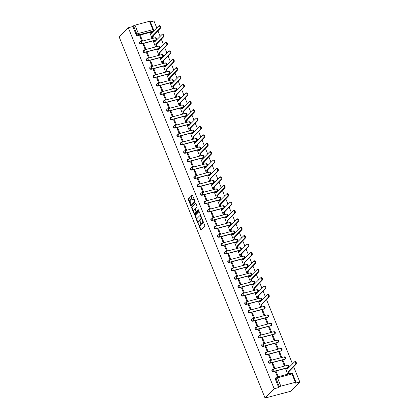<?xml version="1.0" encoding="UTF-8"?>
<svg xmlns="http://www.w3.org/2000/svg" width="419" height="419" viewBox="0 0 419 419"><rect width="100%" height="100%" fill="white"/><g stroke="black" fill="none" stroke-linecap="round" stroke-linejoin="round"><path stroke-width="0.63" d="M198.192 223.516L200.465 229.649A0.587 0.272 -104.8 0 0 200.827 230A0.587 0.272 -104.8 0 0 200.89 229.963L204.702 226.071A0.587 0.272 -104.8 0 0 204.702 225.328L202.435 219.713L202.136 219.493L202.429 220.745A1.875 0.864 -104.8 0 1 202.435 223.128L202.12 223.447A1.875 0.864 -104.8 0 1 201.916 223.573A1.875 0.864 -104.8 0 1 200.759 222.452L200.167 221.504L200.46 222.751A1.875 0.864 -104.8 0 1 200.465 225.134L200.146 225.459A1.875 0.864 -104.8 0 1 199.942 225.584A1.875 0.864 -104.8 0 1 198.784 224.458L198.192 223.516M139.915 42.057A1.194 1.021 44.4 0 0 141.072 44.079L155.58 40.24A1.194 1.021 44.4 0 0 156.104 39.868M143.308 50.458A1.194 1.021 44.4 0 0 144.466 52.48L158.974 48.641A1.194 1.021 44.4 0 0 159.498 48.269M146.702 58.854A1.194 1.021 44.4 0 0 147.86 60.881L162.363 57.036A1.194 1.021 44.4 0 0 162.891 56.665M150.096 67.255A1.194 1.021 44.4 0 0 151.249 69.276L165.756 65.437A1.194 1.021 44.4 0 0 166.28 65.065M153.485 75.65A1.194 1.021 44.4 0 0 154.642 77.677L169.15 73.833A1.194 1.021 44.4 0 0 169.674 73.461M156.879 84.051A1.194 1.021 44.4 0 0 158.036 86.073L172.544 82.234A1.194 1.021 44.4 0 0 173.068 81.862M160.273 92.447A1.194 1.021 44.4 0 0 161.43 94.474L175.938 90.63A1.194 1.021 44.4 0 0 176.462 90.258M163.667 100.848A1.194 1.021 44.4 0 0 164.824 102.87L179.332 99.031A1.194 1.021 44.4 0 0 179.856 98.659M167.061 109.244A1.194 1.021 44.4 0 0 168.218 111.271L182.726 107.432A1.194 1.021 44.4 0 0 183.25 107.055M170.454 117.645A1.194 1.021 44.4 0 0 171.612 119.666L186.115 115.827A1.194 1.021 44.4 0 0 186.644 115.455M173.848 126.04A1.194 1.021 44.4 0 0 175.006 128.067L189.508 124.228A1.194 1.021 44.4 0 0 190.037 123.851M177.237 134.441A1.194 1.021 44.4 0 0 178.394 136.463L192.902 132.624A1.194 1.021 44.4 0 0 193.426 132.252M180.631 142.837A1.194 1.021 44.4 0 0 181.788 144.864L196.296 141.025A1.194 1.021 44.4 0 0 196.82 140.648M184.025 151.238A1.194 1.021 44.4 0 0 185.182 153.26L199.69 149.421A1.194 1.021 44.4 0 0 200.214 149.049M187.419 159.639A1.194 1.021 44.4 0 0 188.576 161.661L203.084 157.822A1.194 1.021 44.4 0 0 203.608 157.444M190.813 168.035A1.194 1.021 44.4 0 0 191.97 170.056L206.478 166.217A1.194 1.021 44.4 0 0 207.002 165.845M194.207 176.436A1.194 1.021 44.4 0 0 195.364 178.457L209.872 174.618A1.194 1.021 44.4 0 0 210.396 174.241M197.6 184.831A1.194 1.021 44.4 0 0 198.758 186.853L213.261 183.014A1.194 1.021 44.4 0 0 213.79 182.642M200.989 193.232A1.194 1.021 44.4 0 0 202.147 195.254L216.654 191.415A1.194 1.021 44.4 0 0 217.178 191.038M204.383 201.628A1.194 1.021 44.4 0 0 205.54 203.65L220.048 199.811A1.194 1.021 44.4 0 0 220.572 199.439M207.777 210.029A1.194 1.021 44.4 0 0 208.934 212.051L223.442 208.212A1.194 1.021 44.4 0 0 223.966 207.84M211.171 218.425A1.194 1.021 44.4 0 0 212.328 220.446L226.836 216.607A1.194 1.021 44.4 0 0 227.36 216.235M214.565 226.826A1.194 1.021 44.4 0 0 215.722 228.847L230.23 225.008A1.194 1.021 44.4 0 0 230.754 224.636M217.959 235.221A1.194 1.021 44.4 0 0 219.116 237.243L233.624 233.404A1.194 1.021 44.4 0 0 234.148 233.032M221.352 243.622A1.194 1.021 44.4 0 0 222.51 245.644L237.013 241.805A1.194 1.021 44.4 0 0 237.542 241.433M224.746 252.018A1.194 1.021 44.4 0 0 225.899 254.04L240.406 250.201A1.194 1.021 44.4 0 0 240.93 249.829M228.135 260.419A1.194 1.021 44.4 0 0 229.293 262.441L243.8 258.602A1.194 1.021 44.4 0 0 244.324 258.23M231.529 268.815A1.194 1.021 44.4 0 0 232.686 270.836L247.194 266.997A1.194 1.021 44.4 0 0 247.718 266.625M234.923 277.216A1.194 1.021 44.4 0 0 236.08 279.237L250.588 275.398A1.194 1.021 44.4 0 0 251.112 275.026M238.317 285.611A1.194 1.021 44.4 0 0 239.474 287.633L253.982 283.794A1.194 1.021 44.4 0 0 254.506 283.422M241.711 294.012A1.194 1.021 44.4 0 0 242.868 296.034L257.376 292.195A1.194 1.021 44.4 0 0 257.9 291.823M245.105 302.408A1.194 1.021 44.4 0 0 246.262 304.435L260.765 300.591A1.194 1.021 44.4 0 0 261.294 300.219M248.498 310.809A1.194 1.021 44.4 0 0 249.656 312.831L264.159 308.992A1.194 1.021 44.4 0 0 264.682 308.62M251.887 319.205A1.194 1.021 44.4 0 0 253.045 321.232L267.552 317.387A1.194 1.021 44.4 0 0 268.076 317.015M255.281 327.606A1.194 1.021 44.4 0 0 256.438 329.627L270.946 325.788A1.194 1.021 44.4 0 0 271.47 325.416M258.675 336.001A1.194 1.021 44.4 0 0 259.832 338.028L274.34 334.189A1.194 1.021 44.4 0 0 274.864 333.812M262.069 344.402A1.194 1.021 44.4 0 0 263.226 346.424L277.734 342.585A1.194 1.021 44.4 0 0 278.258 342.213M265.463 352.798A1.194 1.021 44.4 0 0 266.62 354.825L281.128 350.986A1.194 1.021 44.4 0 0 281.652 350.609M268.857 361.199A1.194 1.021 44.4 0 0 270.014 363.221L284.517 359.382A1.194 1.021 44.4 0 0 285.046 359.01M272.25 369.595A1.194 1.021 44.4 0 0 273.408 371.622L287.911 367.782A1.194 1.021 44.4 0 0 288.44 367.405M189.817 198.087A0.587 0.272 -104.8 0 0 189.456 197.737A0.587 0.272 -104.8 0 0 189.393 197.773L188.325 198.863A0.587 0.272 -104.8 0 0 188.325 199.612L190.844 205.844A0.587 0.272 -104.8 0 0 191.205 206.195A0.587 0.272 -104.8 0 0 191.268 206.158L195.086 202.267A0.587 0.272 -104.8 0 0 195.086 201.523L192.567 195.285A0.587 0.272 -104.8 0 0 192.201 194.935A0.587 0.272 -104.8 0 0 192.138 194.976L190.844 196.291A0.587 0.272 -104.8 0 0 190.849 197.04L191.928 199.706A0.587 0.272 -104.8 0 0 192.29 200.057A0.587 0.272 -104.8 0 0 192.352 200.02L192.991 199.365A1.566 0.723 -104.8 0 1 193.164 199.261A1.566 0.723 -104.8 0 1 194.201 200.392A1.566 0.723 -104.8 0 1 194.133 202.194L191.624 204.755A1.566 0.723 -104.8 0 1 191.452 204.854A1.566 0.723 -104.8 0 1 190.415 203.723A1.566 0.723 -104.8 0 1 190.483 201.927L190.902 201.497A0.587 0.272 -104.8 0 0 190.896 200.753L189.817 198.087M128.308 27.733L274.173 388.759L265.059 398.05L119.195 37.024L128.308 27.733L132.849 26.533L133.514 25.852A1.194 0.278 -22 0 1 134.976 25.14L149.478 21.301A1.194 0.278 -22 0 1 150.154 21.29L153.527 29.639A1.194 0.278 -22 0 0 152.851 29.644L149.478 21.301M194.966 215.298A0.587 0.272 -104.8 0 0 194.966 216.042L197.485 222.28A0.587 0.272 -104.8 0 0 197.847 222.63A0.587 0.272 -104.8 0 0 197.909 222.594L201.728 218.702A0.587 0.272 -104.8 0 0 201.722 217.959L199.203 211.721A0.587 0.272 -104.8 0 0 198.842 211.37A0.587 0.272 -104.8 0 0 198.779 211.406L194.966 215.298L195.474 215.162A0.587 0.272 -104.8 0 0 195.479 215.911L196.977 219.619M194.165 214.062L191.645 207.829A0.587 0.272 -104.8 0 1 191.645 207.08L195.458 203.194A0.587 0.272 -104.8 0 1 195.521 203.152A0.587 0.272 -104.8 0 1 195.883 203.503L196.961 206.174A0.587 0.272 -104.8 0 1 196.967 206.918L195.416 208.494A0.587 0.272 -104.8 0 0 195.416 209.238L196.134 211.008A0.587 0.272 -104.8 0 0 196.495 211.359A0.587 0.272 -104.8 0 0 196.558 211.323L198.213 209.652L198.47 210.422L194.589 214.376A0.587 0.272 -104.8 0 1 194.526 214.413A0.587 0.272 -104.8 0 1 194.165 214.062L194.678 213.926L194.227 212.81M152.186 31.844L152.856 31.163A1.194 1.021 -135.6 0 0 153.27 30.922L152.605 31.603A1.194 1.021 -135.6 0 1 152.186 31.844L137.678 35.683L138.349 35.002A1.194 1.021 -135.6 0 1 136.887 34.196L133.514 25.852M295.343 382.322L291.97 373.978L277.467 377.818L280.835 386.161L295.343 382.322A1.194 0.278 158 0 1 296.018 382.317A1.194 0.278 158 0 1 295.934 382.495L295.269 383.176L299.805 381.976L293.646 366.735M292.504 363.901L266.5 299.548M265.358 296.715L263.111 291.153M261.964 288.319L259.717 282.752M258.57 279.918L256.323 274.356M255.176 271.522L252.929 265.955M251.782 263.122L249.535 257.559M248.394 254.726L246.142 249.158M245 246.325L242.748 240.757M241.606 237.929L239.354 232.362M238.212 229.528L235.965 223.961M234.818 221.132L232.571 215.565M231.424 212.732L229.177 207.164M228.03 204.336L225.783 198.768M224.642 195.935L222.389 190.367M221.248 187.539L218.996 181.972M217.854 179.138L215.602 173.571M214.46 170.737L212.213 165.175M211.066 162.342L208.819 156.774M207.672 153.941L205.425 148.378M204.278 145.545L202.031 139.977M200.884 137.144L198.637 131.582M197.496 128.748L195.244 123.181M194.102 120.347L191.85 114.785M190.708 111.952L188.461 106.384M187.314 103.551L185.067 97.988M183.92 95.155L181.673 89.587M180.526 86.754L178.279 81.192M177.132 78.358L174.885 72.791M173.744 69.957L171.491 64.395M170.35 61.562L168.098 55.994M166.956 53.161L164.704 47.598M163.562 44.765L161.315 39.197M160.168 36.364L157.921 30.802M156.774 27.968L153.941 20.95L150.395 21.888M299.805 381.976L290.692 391.267L265.059 398.05M280.835 386.161A1.194 0.278 158 0 0 279.379 386.873L276.006 378.53A1.194 1.021 -135.6 0 1 276.598 377.184A1.194 0.55 -104.8 0 1 276.729 377.105A1.194 1.194 0 0 0 276.179 377.425L275.513 378.106A1.194 1.021 -135.6 0 0 275.341 379.211L276.006 378.53A1.194 0.278 158 0 1 277.467 377.818A1.194 0.55 -104.8 0 0 276.729 377.105L291.236 373.266A1.194 0.55 -104.8 0 1 291.97 373.978A1.194 0.278 -22 0 1 292.645 373.973A1.194 1.194 0 0 0 291.236 373.266M274.173 388.759L278.708 387.559L279.379 386.873M285.784 369.118L287.644 373.989L288.387 373.732M276.2 371.653L275.43 371.857L277.388 376.702L278.158 376.498L276.2 371.653L275.597 372.271M272.806 363.257L272.036 363.462L273.995 368.306L274.764 368.102L272.806 363.257L272.203 363.87M283.061 360.544L282.291 360.749L284.25 365.593L285.014 365.389L283.061 360.544L282.458 361.157M269.412 354.856L268.647 355.061L270.601 359.905L271.371 359.701L269.412 354.856L268.809 355.474M279.667 352.143L278.897 352.348L280.856 357.192L281.626 356.988L279.667 352.143L279.064 352.761M266.023 346.461L265.253 346.665L267.207 351.51L267.977 351.305L266.023 346.461L265.416 347.073M276.273 343.748L275.503 343.952L277.462 348.797L278.232 348.592L276.273 343.748L275.671 344.36M262.629 338.06L261.859 338.264L263.818 343.109L264.583 342.904L262.629 338.06L262.027 338.678M272.879 335.347L272.109 335.551L274.068 340.396L274.838 340.191L272.879 335.347L272.277 335.965M259.235 329.664L258.465 329.868L260.424 334.713L261.194 334.509L259.235 329.664L258.633 330.277M269.485 326.951L268.715 327.155L270.674 332L271.444 331.796L269.485 326.951L268.883 327.564M255.841 321.263L255.071 321.467L257.03 326.312L257.8 326.108L255.841 321.263L255.239 321.881M266.091 318.55L265.327 318.754L267.28 323.599L268.05 323.395L266.091 318.55L265.489 319.168M252.448 312.867L251.678 313.072L253.636 317.916L254.406 317.712L252.448 312.867L251.845 313.48M262.703 310.154L261.933 310.359L263.886 315.203L264.656 314.999L262.703 310.154L262.095 310.767M249.054 304.466L248.284 304.671L250.243 309.515L251.012 309.311L249.054 304.466L248.451 305.084M258.638 301.931L260.498 306.802L261.241 306.546M245.66 296.071L244.895 296.275L246.849 301.12L247.619 300.915L245.66 296.071L245.057 296.683M255.244 293.53L257.104 298.407L257.847 298.145M242.266 287.67L241.501 287.874L243.455 292.719L244.225 292.514L242.266 287.67L241.663 288.288M251.856 285.135L253.71 290.006L254.459 289.749M238.877 279.274L238.107 279.478L240.066 284.323L240.831 284.119L238.877 279.274L238.275 279.887M248.462 276.734L250.316 281.61L251.065 281.348M235.483 270.873L234.713 271.077L236.672 275.922L237.442 275.718L235.483 270.873L234.881 271.486M245.068 268.338L246.922 273.209L247.671 272.952M232.089 262.477L231.319 262.676L233.278 267.526L234.048 267.322L232.089 262.477L231.487 263.09M241.674 259.937L243.528 264.813L244.277 264.551M228.695 254.076L227.926 254.281L229.884 259.125L230.654 258.921L228.695 254.076L228.093 254.689M238.28 251.541L240.134 256.412L240.883 256.156M225.302 245.681L224.532 245.88L226.49 250.73L227.26 250.525L225.302 245.681L224.699 246.293M234.886 243.14L236.745 248.011L237.489 247.755M221.908 237.28L221.143 237.484L223.097 242.329L223.866 242.124L221.908 237.28L221.305 237.892M231.492 234.745L233.352 239.616L234.095 239.359M218.514 228.884L217.749 229.083L219.703 233.933L220.473 233.729L218.514 228.884L217.911 229.497M228.098 226.344L229.958 231.215L230.701 230.958M215.125 220.483L214.355 220.687L216.314 225.532L217.079 225.328L215.125 220.483L214.518 221.096M224.71 217.948L226.564 222.819L227.313 222.562M211.731 212.087L210.961 212.286L212.92 217.131L213.685 216.932L211.731 212.087L211.129 212.7M221.316 209.547L223.17 214.418L223.919 214.161M208.337 203.686L207.567 203.891L209.526 208.735L210.296 208.531L208.337 203.686L207.735 204.299M217.922 201.151L219.776 206.022L220.525 205.766M204.943 195.285L204.173 195.49L206.132 200.334L206.902 200.135L204.943 195.285L204.341 195.903M214.528 192.75L216.382 197.621L217.131 197.365M201.549 186.89L200.78 187.094L202.738 191.939L203.508 191.734L201.549 186.89L200.947 187.503M211.134 184.355L212.993 189.226L213.737 188.969M198.156 178.489L197.386 178.693L199.344 183.538L200.114 183.339L198.156 178.489L197.553 179.107M207.74 175.954L209.6 180.825L210.343 180.568M194.762 170.093L193.997 170.297L195.951 175.142L196.721 174.938L194.762 170.093L194.159 170.706M204.346 167.558L206.206 172.429L206.949 172.172M191.373 161.692L190.603 161.896L192.562 166.741L193.327 166.542L191.373 161.692L190.765 162.31M200.958 159.157L202.812 164.028L203.561 163.771M187.979 153.296L187.209 153.501L189.168 158.345L189.933 158.141L187.979 153.296L187.377 153.909M197.564 150.761L199.418 155.632L200.167 155.376M184.585 144.895L183.815 145.1L185.774 149.944L186.544 149.74L184.585 144.895L183.983 145.513M194.17 142.36L196.024 147.231L196.773 146.975M181.191 136.5L180.421 136.704L182.38 141.549L183.15 141.344L181.191 136.5L180.589 137.113M190.776 133.965L192.63 138.836L193.379 138.579M177.797 128.099L177.028 128.303L178.986 133.148L179.756 132.943L177.797 128.099L177.195 128.717M187.382 125.564L189.241 130.435L189.985 130.178M174.404 119.703L173.634 119.907L175.592 124.752L176.362 124.548L174.404 119.703L173.801 120.316M183.988 117.163L185.847 122.039L186.591 121.777M171.01 111.302L170.245 111.506L172.199 116.351L172.968 116.147L171.01 111.302L170.407 111.92M180.594 108.767L182.454 113.638L183.197 113.381M167.621 102.906L166.851 103.111L168.805 107.955L169.575 107.751L167.621 102.906L167.013 103.519M177.206 100.366L179.06 105.242L179.809 104.98M164.227 94.505L163.457 94.71L165.416 99.554L166.181 99.35L164.227 94.505L163.625 95.123M173.812 91.971L175.666 96.841L176.415 96.585M160.833 86.11L160.063 86.314L162.022 91.159L162.792 90.954L160.833 86.11L160.231 86.723M170.418 83.57L172.272 88.446L173.021 88.184M157.439 77.709L156.669 77.913L158.628 82.758L159.398 82.553L157.439 77.709L156.837 78.327M167.024 75.174L168.878 80.045L169.627 79.788M154.045 69.313L153.275 69.517L155.234 74.362L156.004 74.158L154.045 69.313L153.443 69.926M163.63 66.773L165.484 71.649L166.233 71.387M150.651 60.912L149.882 61.116L151.84 65.961L152.61 65.757L150.651 60.912L150.049 61.53M160.236 58.377L162.095 63.248L162.839 62.991M147.258 52.516L146.493 52.721L148.446 57.565L149.216 57.361L147.258 52.516L146.655 53.129M156.842 49.976L158.701 54.852L159.445 54.59M143.864 44.115L143.099 44.32L145.053 49.164L145.822 48.96L143.864 44.115L143.261 44.733M153.454 41.581L155.308 46.451L156.051 46.195M140.475 35.72L139.705 35.924L141.664 40.769L142.429 40.564L140.475 35.72L139.867 36.333M150.06 33.18L151.914 38.056L152.663 37.794M132.849 26.533L136.217 34.877A1.194 1.021 44.4 0 0 137.678 35.683M278.708 387.559L275.341 379.211M199.942 225.584L200.455 225.448A1.875 0.864 -104.8 0 0 200.659 225.322L200.146 225.459M201.141 223.149A1.875 0.864 -104.8 0 1 200.979 224.998L200.659 225.322M201.916 223.573L202.429 223.437A1.875 0.864 -104.8 0 0 202.628 223.317L202.12 223.447M203.205 221.62A1.875 0.864 -104.8 0 1 202.948 222.992L202.628 223.317M199.255 225.26L200.973 229.518A0.587 0.272 -104.8 0 0 201.104 229.743M199.077 211.495L195.474 215.162M201.261 216.812L200.884 216.911A1.875 0.864 -104.8 0 0 199.727 215.79A1.875 0.864 -104.8 0 0 199.523 215.911L197.234 218.247A1.875 0.864 -104.8 0 0 197.239 220.63L197.998 222.143A0.587 0.272 -104.8 0 0 198.124 222.374M198.26 221.504L201.193 218.199L200.884 216.911M198.313 221.504L197.847 221.614M201.743 218.006L198.355 221.478M200.926 215.979A1.875 0.864 -104.8 0 0 200.235 215.654L199.727 215.79M193.594 211.244L192.159 207.693L191.645 207.829M195.757 203.278L192.159 206.944A0.587 0.272 -104.8 0 0 192.159 207.693M196.935 211.223A0.587 0.272 -104.8 0 0 197.009 211.223A0.587 0.272 -104.8 0 0 197.071 211.186L198.423 209.809M193.814 210.134A1.566 0.723 -104.8 0 0 193.746 211.93A1.566 0.723 -104.8 0 0 194.783 213.062A1.566 0.723 -104.8 0 0 194.955 212.957L195.841 212.056A0.587 0.272 -104.8 0 0 195.835 211.312L195.123 209.542A0.587 0.272 -104.8 0 0 194.762 209.191A0.587 0.272 -104.8 0 0 194.699 209.228L193.814 210.134M194.783 213.062L195.296 212.925A1.566 0.723 -104.8 0 0 195.469 212.826L194.955 212.957M196.406 211.354A0.587 0.272 -104.8 0 1 196.354 211.92L195.469 212.826M195.364 209.065A0.587 0.272 -104.8 0 0 195.275 209.055A0.587 0.272 -104.8 0 0 195.207 209.097L194.835 209.191M191.452 204.854L191.965 204.718A1.566 0.723 -104.8 0 0 192.138 204.619L191.624 204.755M194.872 200.989A1.566 0.723 -104.8 0 1 194.646 202.058L192.138 204.619M194.207 199.35A1.566 0.723 -104.8 0 0 193.678 199.125L193.164 199.261M192.436 195.06L191.357 196.155A0.587 0.272 -104.8 0 0 191.363 196.904L192.436 199.57A0.587 0.272 -104.8 0 0 192.567 199.8M190.923 204.629L191.357 205.708A0.587 0.272 -104.8 0 0 191.488 205.939M189.692 197.857L188.838 198.732A0.587 0.272 -104.8 0 0 188.838 199.475L190.257 202.99M287.644 373.989L288.136 373.486A1.194 0.55 -104.8 0 0 288.131 371.972L295.552 364.294A1.372 0.634 -104.8 0 0 295.61 362.718A1.372 0.634 -104.8 0 0 294.698 361.728A1.372 0.634 -104.8 0 0 294.552 361.817L287.067 369.333A1.194 0.55 -104.8 0 0 286.329 368.615A1.194 0.55 -104.8 0 0 286.198 368.694L285.706 369.202M286.863 368.521A1.194 0.55 75.2 0 1 286.994 368.442A1.194 0.55 75.2 0 1 287.607 368.893M295.217 361.639A1.372 0.634 75.2 0 1 295.364 361.55A1.372 0.634 75.2 0 1 296.275 362.54A1.372 0.634 75.2 0 1 296.217 364.116L288.796 371.794A1.194 0.55 75.2 0 1 288.801 373.313L288.136 373.486M288.309 373.816L288.801 373.313M288.764 371.711L288.099 371.889M260.498 306.802L260.99 306.299A1.194 0.55 -104.8 0 0 260.985 304.781L268.406 297.108A1.372 0.634 -104.8 0 0 268.464 295.531A1.372 0.634 -104.8 0 0 267.552 294.541A1.372 0.634 -104.8 0 0 267.406 294.63L259.921 302.146A1.194 0.55 -104.8 0 0 259.183 301.429A1.194 0.55 -104.8 0 0 259.052 301.507L258.56 302.01M259.722 301.334A1.194 0.55 75.2 0 1 259.848 301.256A1.194 0.55 75.2 0 1 260.461 301.706M268.071 294.452A1.372 0.634 75.2 0 1 268.218 294.363A1.372 0.634 75.2 0 1 269.129 295.353A1.372 0.634 75.2 0 1 269.071 296.93L261.655 304.608A1.194 0.55 75.2 0 1 261.655 306.121L260.99 306.299M261.163 306.624L261.655 306.121M261.618 304.524L260.953 304.702M257.104 298.407L257.596 297.904A1.194 0.55 -104.8 0 0 257.591 296.385L265.012 288.707A1.372 0.634 -104.8 0 0 265.07 287.13A1.372 0.634 -104.8 0 0 264.159 286.14A1.372 0.634 -104.8 0 0 264.012 286.229L256.528 293.745A1.194 0.55 -104.8 0 0 255.789 293.033A1.194 0.55 -104.8 0 0 255.658 293.111L255.166 293.614M256.328 292.933A1.194 0.55 75.2 0 1 256.454 292.855A1.194 0.55 75.2 0 1 257.067 293.31M264.677 286.057A1.372 0.634 75.2 0 1 264.824 285.962A1.372 0.634 75.2 0 1 265.735 286.957A1.372 0.634 75.2 0 1 265.677 288.529L258.261 296.207A1.194 0.55 75.2 0 1 258.261 297.726L257.596 297.904M257.769 298.228L258.261 297.726M258.224 296.128L257.559 296.301M253.71 290.006L254.202 289.503A1.194 0.55 -104.8 0 0 254.202 287.984L261.618 280.311A1.372 0.634 -104.8 0 0 261.676 278.735A1.372 0.634 -104.8 0 0 260.765 277.745A1.372 0.634 -104.8 0 0 260.618 277.834L253.134 285.349A1.194 0.55 -104.8 0 0 252.395 284.632A1.194 0.55 -104.8 0 0 252.269 284.711L251.772 285.213M252.935 284.538A1.194 0.55 75.2 0 1 253.066 284.459A1.194 0.55 75.2 0 1 253.673 284.91M261.283 277.656A1.372 0.634 75.2 0 1 261.435 277.567A1.372 0.634 75.2 0 1 262.341 278.556A1.372 0.634 75.2 0 1 262.284 280.133L254.867 287.811A1.194 0.55 75.2 0 1 254.867 289.325L254.202 289.503M254.375 289.828L254.867 289.325M254.836 287.727L254.165 287.905M250.316 281.605L250.808 281.107A1.194 0.55 -104.8 0 0 250.808 279.588L258.224 271.91A1.372 0.634 -104.8 0 0 258.282 270.334A1.372 0.634 -104.8 0 0 257.376 269.344A1.372 0.634 -104.8 0 0 257.224 269.433L249.74 276.949A1.194 0.55 -104.8 0 0 249.001 276.236A1.194 0.55 -104.8 0 0 248.876 276.315L248.378 276.818M249.541 276.137A1.194 0.55 75.2 0 1 249.672 276.058A1.194 0.55 75.2 0 1 250.279 276.514M257.889 269.26A1.372 0.634 75.2 0 1 258.041 269.166A1.372 0.634 75.2 0 1 258.952 270.161A1.372 0.634 75.2 0 1 258.89 271.732L251.473 279.41A1.194 0.55 75.2 0 1 251.479 280.929L250.808 281.107M250.981 281.432L251.479 280.929M251.442 279.332L250.777 279.504M246.922 273.209L247.414 272.706A1.194 0.55 -104.8 0 0 247.414 271.187L254.831 263.514A1.372 0.634 -104.8 0 0 254.888 261.938A1.372 0.634 -104.8 0 0 253.982 260.948A1.372 0.634 -104.8 0 0 253.83 261.037L246.346 268.553A1.194 0.55 -104.8 0 0 245.613 267.835A1.194 0.55 -104.8 0 0 245.482 267.914L244.989 268.417M246.147 267.741A1.194 0.55 75.2 0 1 246.278 267.662A1.194 0.55 75.2 0 1 246.891 268.113M254.495 260.859A1.372 0.634 75.2 0 1 254.647 260.77A1.372 0.634 75.2 0 1 255.559 261.76A1.372 0.634 75.2 0 1 255.501 263.336L248.079 271.014A1.194 0.55 75.2 0 1 248.085 272.528L247.414 272.706M247.592 273.031L248.085 272.528M248.048 270.931L247.383 271.109M243.528 264.808L244.026 264.305A1.194 0.55 -104.8 0 0 244.02 262.792L251.437 255.113A1.372 0.634 -104.8 0 0 251.5 253.537A1.372 0.634 -104.8 0 0 250.588 252.547A1.372 0.634 -104.8 0 0 250.436 252.636L242.957 260.152A1.194 0.55 -104.8 0 0 242.219 259.44A1.194 0.55 -104.8 0 0 242.088 259.518L241.595 260.021M242.753 259.34A1.194 0.55 75.2 0 1 242.884 259.261A1.194 0.55 75.2 0 1 243.497 259.717M251.107 252.463A1.372 0.634 75.2 0 1 251.253 252.369A1.372 0.634 75.2 0 1 252.165 253.364A1.372 0.634 75.2 0 1 252.107 254.935L244.686 262.613A1.194 0.55 75.2 0 1 244.691 264.132L244.026 264.305M244.198 264.635L244.691 264.132M244.654 262.535L243.989 262.708M240.139 256.412L240.632 255.909A1.194 0.55 -104.8 0 0 240.626 254.391L248.048 246.712A1.372 0.634 -104.8 0 0 248.106 245.141A1.372 0.634 -104.8 0 0 247.194 244.151A1.372 0.634 -104.8 0 0 247.048 244.24L239.563 251.756A1.194 0.55 -104.8 0 0 238.825 251.039A1.194 0.55 -104.8 0 0 238.694 251.117L238.202 251.62M239.359 250.939A1.194 0.55 75.2 0 1 239.49 250.866A1.194 0.55 75.2 0 1 240.103 251.316M247.713 244.062A1.372 0.634 75.2 0 1 247.859 243.973A1.372 0.634 75.2 0 1 248.771 244.963A1.372 0.634 75.2 0 1 248.713 246.54L241.292 254.218A1.194 0.55 75.2 0 1 241.297 255.731L240.632 255.909M240.805 256.234L241.297 255.731M241.26 254.134L240.595 254.312M236.745 248.011L237.238 247.509A1.194 0.55 -104.8 0 0 237.233 245.995L244.654 238.317A1.372 0.634 -104.8 0 0 244.712 236.74A1.372 0.634 -104.8 0 0 243.8 235.75A1.372 0.634 -104.8 0 0 243.654 235.839L236.169 243.355A1.194 0.55 -104.8 0 0 235.431 242.643A1.194 0.55 -104.8 0 0 235.3 242.721L234.808 243.224M235.97 242.543A1.194 0.55 75.2 0 1 236.096 242.465A1.194 0.55 75.2 0 1 236.709 242.92M244.319 235.661A1.372 0.634 75.2 0 1 244.466 235.572A1.372 0.634 75.2 0 1 245.377 236.567A1.372 0.634 75.2 0 1 245.319 238.139L237.903 245.817A1.194 0.55 75.2 0 1 237.903 247.336L237.238 247.509M237.411 247.839L237.903 247.336M237.866 245.738L237.201 245.911M233.352 239.616L233.844 239.113A1.194 0.55 -104.8 0 0 233.839 237.594L241.26 229.916A1.372 0.634 -104.8 0 0 241.318 228.345A1.372 0.634 -104.8 0 0 240.406 227.349A1.372 0.634 -104.8 0 0 240.26 227.444L232.775 234.959A1.194 0.55 -104.8 0 0 232.037 234.242A1.194 0.55 -104.8 0 0 231.906 234.321L231.414 234.823M232.576 234.142A1.194 0.55 75.2 0 1 232.702 234.069A1.194 0.55 75.2 0 1 233.315 234.52M240.925 227.266A1.372 0.634 75.2 0 1 241.072 227.177A1.372 0.634 75.2 0 1 241.983 228.166A1.372 0.634 75.2 0 1 241.925 229.743L234.509 237.421A1.194 0.55 75.2 0 1 234.509 238.935L233.844 239.113M234.017 239.438L234.509 238.935M234.472 237.337L233.807 237.515M229.958 231.215L230.45 230.712A1.194 0.55 -104.8 0 0 230.45 229.198L237.866 221.52A1.372 0.634 -104.8 0 0 237.924 219.944A1.372 0.634 -104.8 0 0 237.013 218.954A1.372 0.634 -104.8 0 0 236.866 219.043L229.382 226.559A1.194 0.55 -104.8 0 0 228.643 225.846A1.194 0.55 -104.8 0 0 228.517 225.925L228.02 226.428M229.183 225.747A1.194 0.55 75.2 0 1 229.308 225.668A1.194 0.55 75.2 0 1 229.921 226.124M237.531 218.865A1.372 0.634 75.2 0 1 237.683 218.776A1.372 0.634 75.2 0 1 238.589 219.766A1.372 0.634 75.2 0 1 238.531 221.342L231.115 229.02A1.194 0.55 75.2 0 1 231.115 230.539L230.45 230.712M230.623 231.042L231.115 230.539M231.084 228.942L230.413 229.114M226.564 222.819L227.056 222.316A1.194 0.55 -104.8 0 0 227.056 220.797L234.472 213.119A1.372 0.634 -104.8 0 0 234.53 211.548A1.372 0.634 -104.8 0 0 233.619 210.553A1.372 0.634 -104.8 0 0 233.472 210.647L225.988 218.163A1.194 0.55 -104.8 0 0 225.249 217.445A1.194 0.55 -104.8 0 0 225.123 217.524L224.626 218.027M225.789 217.346A1.194 0.55 75.2 0 1 225.92 217.272A1.194 0.55 75.2 0 1 226.527 217.723M234.137 210.469A1.372 0.634 75.2 0 1 234.289 210.38A1.372 0.634 75.2 0 1 235.2 211.37A1.372 0.634 75.2 0 1 235.138 212.946L227.721 220.624A1.194 0.55 75.2 0 1 227.727 222.138L227.056 222.316M227.229 222.641L227.727 222.138M227.69 220.541L227.019 220.719M223.17 214.418L223.662 213.915A1.194 0.55 -104.8 0 0 223.662 212.402L231.079 204.723A1.372 0.634 -104.8 0 0 231.136 203.147A1.372 0.634 -104.8 0 0 230.23 202.157A1.372 0.634 -104.8 0 0 230.078 202.246L222.594 209.762A1.194 0.55 -104.8 0 0 221.861 209.05A1.194 0.55 -104.8 0 0 221.73 209.128L221.237 209.631M222.395 208.95A1.194 0.55 75.2 0 1 222.526 208.872A1.194 0.55 75.2 0 1 223.138 209.327M230.743 202.068A1.372 0.634 75.2 0 1 230.895 201.979A1.372 0.634 75.2 0 1 231.807 202.969A1.372 0.634 75.2 0 1 231.744 204.545L224.327 212.224A1.194 0.55 75.2 0 1 224.333 213.742L223.662 213.915M223.84 214.245L224.333 213.742M224.296 212.145L223.631 212.318M219.776 206.022L220.274 205.519A1.194 0.55 -104.8 0 0 220.268 204.001L227.685 196.322A1.372 0.634 -104.8 0 0 227.747 194.751A1.372 0.634 -104.8 0 0 226.836 193.756A1.372 0.634 -104.8 0 0 226.684 193.85L219.2 201.366A1.194 0.55 -104.8 0 0 218.467 200.649A1.194 0.55 -104.8 0 0 218.336 200.727L217.843 201.23M219.001 200.549A1.194 0.55 75.2 0 1 219.132 200.471A1.194 0.55 75.2 0 1 219.745 200.926M227.355 193.672A1.372 0.634 75.2 0 1 227.501 193.583A1.372 0.634 75.2 0 1 228.413 194.573A1.372 0.634 75.2 0 1 228.355 196.15L220.933 203.828A1.194 0.55 75.2 0 1 220.939 205.341L220.274 205.519M220.446 205.844L220.939 205.341M220.902 203.744L220.237 203.922M216.387 197.621L216.88 197.119A1.194 0.55 -104.8 0 0 216.874 195.605L224.296 187.927A1.372 0.634 -104.8 0 0 224.354 186.35A1.372 0.634 -104.8 0 0 223.442 185.36A1.372 0.634 -104.8 0 0 223.29 185.449L215.811 192.965A1.194 0.55 -104.8 0 0 215.073 192.253A1.194 0.55 -104.8 0 0 214.942 192.331L214.449 192.834M215.607 192.153A1.194 0.55 75.2 0 1 215.738 192.075A1.194 0.55 75.2 0 1 216.351 192.531M223.961 185.271A1.372 0.634 75.2 0 1 224.107 185.182A1.372 0.634 75.2 0 1 225.019 186.172A1.372 0.634 75.2 0 1 224.961 187.749L217.54 195.427A1.194 0.55 75.2 0 1 217.545 196.946L216.88 197.119M217.052 197.449L217.545 196.946M217.508 195.348L216.843 195.521M212.993 189.226L213.486 188.723A1.194 0.55 -104.8 0 0 213.481 187.204L220.902 179.526A1.372 0.634 -104.8 0 0 220.96 177.955A1.372 0.634 -104.8 0 0 220.048 176.959A1.372 0.634 -104.8 0 0 219.902 177.054L212.417 184.57A1.194 0.55 -104.8 0 0 211.679 183.852A1.194 0.55 -104.8 0 0 211.548 183.931L211.056 184.433M212.213 183.752A1.194 0.55 75.2 0 1 212.344 183.674A1.194 0.55 75.2 0 1 212.957 184.13M220.567 176.876A1.372 0.634 75.2 0 1 220.713 176.787A1.372 0.634 75.2 0 1 221.625 177.776A1.372 0.634 75.2 0 1 221.567 179.353L214.146 187.031A1.194 0.55 75.2 0 1 214.151 188.545L213.486 188.723M213.659 189.048L214.151 188.545M214.114 186.947L213.449 187.125M209.6 180.825L210.092 180.322A1.194 0.55 -104.8 0 0 210.087 178.808L217.508 171.13A1.372 0.634 -104.8 0 0 217.566 169.554A1.372 0.634 -104.8 0 0 216.654 168.564A1.372 0.634 -104.8 0 0 216.508 168.653L209.023 176.169A1.194 0.55 -104.8 0 0 208.285 175.456A1.194 0.55 -104.8 0 0 208.154 175.53L207.662 176.038M208.824 175.357A1.194 0.55 75.2 0 1 208.95 175.278A1.194 0.55 75.2 0 1 209.563 175.734M217.173 168.475A1.372 0.634 75.2 0 1 217.32 168.386A1.372 0.634 75.2 0 1 218.231 169.376A1.372 0.634 75.2 0 1 218.173 170.952L210.757 178.63A1.194 0.55 75.2 0 1 210.757 180.149L210.092 180.322M210.265 180.652L210.757 180.149M210.72 178.552L210.055 178.724M206.206 172.429L206.698 171.926A1.194 0.55 -104.8 0 0 206.698 170.407L214.114 162.729A1.372 0.634 -104.8 0 0 214.172 161.158A1.372 0.634 -104.8 0 0 213.261 160.163A1.372 0.634 -104.8 0 0 213.114 160.252L205.629 167.768A1.194 0.55 -104.8 0 0 204.891 167.055A1.194 0.55 -104.8 0 0 204.765 167.134L204.268 167.637M205.43 166.956A1.194 0.55 75.2 0 1 205.556 166.877A1.194 0.55 75.2 0 1 206.169 167.333M213.779 160.079A1.372 0.634 75.2 0 1 213.931 159.99A1.372 0.634 75.2 0 1 214.837 160.98A1.372 0.634 75.2 0 1 214.779 162.556L207.363 170.229A1.194 0.55 75.2 0 1 207.363 171.748L206.698 171.926M206.871 172.251L207.363 171.748M207.332 170.151L206.661 170.329M202.812 164.028L203.304 163.525A1.194 0.55 -104.8 0 0 203.304 162.012L210.72 154.333A1.372 0.634 -104.8 0 0 210.778 152.757A1.372 0.634 -104.8 0 0 209.867 151.767A1.372 0.634 -104.8 0 0 209.72 151.856L202.236 159.372A1.194 0.55 -104.8 0 0 201.497 158.66A1.194 0.55 -104.8 0 0 201.371 158.733L200.874 159.241M202.037 158.56A1.194 0.55 75.2 0 1 202.168 158.482A1.194 0.55 75.2 0 1 202.775 158.932M210.385 151.678A1.372 0.634 75.2 0 1 210.537 151.589A1.372 0.634 75.2 0 1 211.443 152.579A1.372 0.634 75.2 0 1 211.386 154.155L203.969 161.834A1.194 0.55 75.2 0 1 203.969 163.352L203.304 163.525M203.477 163.855L203.969 163.352M203.938 161.755L203.267 161.928M199.418 155.632L199.91 155.13A1.194 0.55 -104.8 0 0 199.91 153.611L207.326 145.932A1.372 0.634 -104.8 0 0 207.384 144.361A1.372 0.634 -104.8 0 0 206.478 143.366A1.372 0.634 -104.8 0 0 206.326 143.455L198.842 150.971A1.194 0.55 -104.8 0 0 198.103 150.259A1.194 0.55 -104.8 0 0 197.978 150.337L197.485 150.84M198.643 150.159A1.194 0.55 75.2 0 1 198.774 150.081A1.194 0.55 75.2 0 1 199.386 150.536M206.991 143.282A1.372 0.634 75.2 0 1 207.143 143.193A1.372 0.634 75.2 0 1 208.054 144.183A1.372 0.634 75.2 0 1 207.992 145.76L200.575 153.433A1.194 0.55 75.2 0 1 200.581 154.951L199.91 155.13M200.083 155.454L200.581 154.951M200.544 153.354L199.879 153.532M196.024 147.231L196.521 146.729A1.194 0.55 -104.8 0 0 196.516 145.215L203.933 137.537A1.372 0.634 -104.8 0 0 203.995 135.96A1.372 0.634 -104.8 0 0 203.084 134.97A1.372 0.634 -104.8 0 0 202.932 135.059L195.448 142.575A1.194 0.55 -104.8 0 0 194.715 141.863A1.194 0.55 -104.8 0 0 194.584 141.936L194.091 142.444M195.249 141.763A1.194 0.55 75.2 0 1 195.38 141.685A1.194 0.55 75.2 0 1 195.992 142.135M203.603 134.881A1.372 0.634 75.2 0 1 203.749 134.792A1.372 0.634 75.2 0 1 204.661 135.782A1.372 0.634 75.2 0 1 204.603 137.359L197.181 145.037A1.194 0.55 75.2 0 1 197.187 146.556L196.521 146.729M196.694 147.059L197.187 146.556M197.15 144.953L196.485 145.131M192.635 138.836L193.128 138.333A1.194 0.55 -104.8 0 0 193.122 136.814L200.539 129.136A1.372 0.634 -104.8 0 0 200.601 127.559A1.372 0.634 -104.8 0 0 199.69 126.569A1.372 0.634 -104.8 0 0 199.538 126.658L192.059 134.174A1.194 0.55 -104.8 0 0 191.321 133.462A1.194 0.55 -104.8 0 0 191.19 133.541L190.697 134.043M191.855 133.362A1.194 0.55 75.2 0 1 191.986 133.284A1.194 0.55 75.2 0 1 192.599 133.74M200.209 126.486A1.372 0.634 75.2 0 1 200.355 126.397A1.372 0.634 75.2 0 1 201.267 127.386A1.372 0.634 75.2 0 1 201.209 128.963L193.788 136.636A1.194 0.55 75.2 0 1 193.793 138.155L193.128 138.333M193.3 138.658L193.793 138.155M193.756 136.557L193.091 136.735M189.241 130.435L189.734 129.932A1.194 0.55 -104.8 0 0 189.728 128.418L197.15 120.74A1.372 0.634 -104.8 0 0 197.208 119.164A1.372 0.634 -104.8 0 0 196.296 118.174A1.372 0.634 -104.8 0 0 196.15 118.263L188.665 125.779A1.194 0.55 -104.8 0 0 187.927 125.061A1.194 0.55 -104.8 0 0 187.796 125.14L187.303 125.642M188.461 124.967A1.194 0.55 75.2 0 1 188.592 124.888A1.194 0.55 75.2 0 1 189.205 125.339M196.815 118.085A1.372 0.634 75.2 0 1 196.961 117.996A1.372 0.634 75.2 0 1 197.873 118.986A1.372 0.634 75.2 0 1 197.815 120.562L190.394 128.24A1.194 0.55 75.2 0 1 190.399 129.759L189.734 129.932M189.907 130.262L190.399 129.759M190.362 128.156L189.697 128.334M185.847 122.039L186.34 121.536A1.194 0.55 -104.8 0 0 186.335 120.017L193.756 112.339A1.372 0.634 -104.8 0 0 193.814 110.763A1.372 0.634 -104.8 0 0 192.902 109.773A1.372 0.634 -104.8 0 0 192.756 109.862L185.271 117.378A1.194 0.55 -104.8 0 0 184.533 116.665A1.194 0.55 -104.8 0 0 184.402 116.744L183.91 117.247M185.072 116.566A1.194 0.55 75.2 0 1 185.198 116.487A1.194 0.55 75.2 0 1 185.811 116.943M193.421 109.689A1.372 0.634 75.2 0 1 193.568 109.6A1.372 0.634 75.2 0 1 194.479 110.59A1.372 0.634 75.2 0 1 194.421 112.166L187.005 119.839A1.194 0.55 75.2 0 1 187.005 121.358L186.34 121.536M186.513 121.861L187.005 121.358M186.968 119.761L186.303 119.939M182.454 113.638L182.946 113.135A1.194 0.55 -104.8 0 0 182.941 111.622L190.362 103.943A1.372 0.634 -104.8 0 0 190.42 102.367A1.372 0.634 -104.8 0 0 189.508 101.377A1.372 0.634 -104.8 0 0 189.362 101.466L181.877 108.982A1.194 0.55 -104.8 0 0 181.139 108.264A1.194 0.55 -104.8 0 0 181.008 108.343L180.516 108.846M181.678 108.17A1.194 0.55 75.2 0 1 181.804 108.092A1.194 0.55 75.2 0 1 182.417 108.542M190.027 101.288A1.372 0.634 75.2 0 1 190.174 101.199A1.372 0.634 75.2 0 1 191.085 102.189A1.372 0.634 75.2 0 1 191.027 103.765L183.611 111.444A1.194 0.55 75.2 0 1 183.611 112.962L182.946 113.135M183.119 113.46L183.611 112.962M183.574 111.36L182.909 111.538M179.06 105.242L179.552 104.74A1.194 0.55 -104.8 0 0 179.552 103.221L186.968 95.542A1.372 0.634 -104.8 0 0 187.026 93.966A1.372 0.634 -104.8 0 0 186.115 92.976A1.372 0.634 -104.8 0 0 185.968 93.065L178.484 100.581A1.194 0.55 -104.8 0 0 177.745 99.869A1.194 0.55 -104.8 0 0 177.619 99.947L177.122 100.45M178.285 99.769A1.194 0.55 75.2 0 1 178.415 99.691A1.194 0.55 75.2 0 1 179.023 100.146M186.633 92.892A1.372 0.634 75.2 0 1 186.785 92.803A1.372 0.634 75.2 0 1 187.691 93.793A1.372 0.634 75.2 0 1 187.633 95.37L180.217 103.043A1.194 0.55 75.2 0 1 180.217 104.561L179.552 104.74M179.725 105.064L180.217 104.561M180.186 102.964L179.515 103.142M175.666 96.841L176.158 96.339A1.194 0.55 -104.8 0 0 176.158 94.82L183.574 87.147A1.372 0.634 -104.8 0 0 183.632 85.57A1.372 0.634 -104.8 0 0 182.726 84.58A1.372 0.634 -104.8 0 0 182.574 84.669L175.09 92.185A1.194 0.55 -104.8 0 0 174.351 91.468A1.194 0.55 -104.8 0 0 174.225 91.546L173.728 92.049M174.891 91.373A1.194 0.55 75.2 0 1 175.022 91.295A1.194 0.55 75.2 0 1 175.634 91.745M183.239 84.491A1.372 0.634 75.2 0 1 183.391 84.402A1.372 0.634 75.2 0 1 184.302 85.392A1.372 0.634 75.2 0 1 184.24 86.969L176.823 94.647A1.194 0.55 75.2 0 1 176.828 96.16L176.158 96.339M176.331 96.663L176.828 96.16M176.792 94.563L176.127 94.741M172.272 88.446L172.764 87.943A1.194 0.55 -104.8 0 0 172.764 86.424L180.18 78.746A1.372 0.634 -104.8 0 0 180.238 77.169A1.372 0.634 -104.8 0 0 179.332 76.179A1.372 0.634 -104.8 0 0 179.18 76.268L171.696 83.784A1.194 0.55 -104.8 0 0 170.962 83.072A1.194 0.55 -104.8 0 0 170.832 83.151L170.339 83.653M171.497 82.972A1.194 0.55 75.2 0 1 171.628 82.894A1.194 0.55 75.2 0 1 172.24 83.35M179.845 76.096A1.372 0.634 75.2 0 1 179.997 76.007A1.372 0.634 75.2 0 1 180.908 76.996A1.372 0.634 75.2 0 1 180.851 78.568L173.429 86.246A1.194 0.55 75.2 0 1 173.435 87.765L172.764 87.943M172.942 88.268L173.435 87.765M173.398 86.167L172.733 86.345M168.878 80.045L169.376 79.542A1.194 0.55 -104.8 0 0 169.37 78.023L176.787 70.35A1.372 0.634 -104.8 0 0 176.849 68.774A1.372 0.634 -104.8 0 0 175.938 67.784A1.372 0.634 -104.8 0 0 175.786 67.873L168.307 75.389A1.194 0.55 -104.8 0 0 167.569 74.671A1.194 0.55 -104.8 0 0 167.438 74.75L166.945 75.252M168.103 74.577A1.194 0.55 75.2 0 1 168.234 74.498A1.194 0.55 75.2 0 1 168.847 74.949M176.457 67.695A1.372 0.634 75.2 0 1 176.603 67.606A1.372 0.634 75.2 0 1 177.515 68.596A1.372 0.634 75.2 0 1 177.457 70.172L170.035 77.85A1.194 0.55 75.2 0 1 170.041 79.364L169.376 79.542M169.548 79.867L170.041 79.364M170.004 77.766L169.339 77.944M165.489 71.649L165.982 71.146A1.194 0.55 -104.8 0 0 165.976 69.627L173.398 61.949A1.372 0.634 -104.8 0 0 173.456 60.373A1.372 0.634 -104.8 0 0 172.544 59.383A1.372 0.634 -104.8 0 0 172.398 59.472L164.913 66.988A1.194 0.55 -104.8 0 0 164.175 66.275A1.194 0.55 -104.8 0 0 164.044 66.354L163.551 66.857M164.709 66.176A1.194 0.55 75.2 0 1 164.84 66.097A1.194 0.55 75.2 0 1 165.453 66.553M173.063 59.299A1.372 0.634 75.2 0 1 173.209 59.205A1.372 0.634 75.2 0 1 174.121 60.2A1.372 0.634 75.2 0 1 174.063 61.771L166.642 69.449A1.194 0.55 75.2 0 1 166.647 70.968L165.982 71.146M166.154 71.471L166.647 70.968M166.61 69.371L165.945 69.549M162.095 63.248L162.588 62.745A1.194 0.55 -104.8 0 0 162.582 61.226L170.004 53.553A1.372 0.634 -104.8 0 0 170.062 51.977A1.372 0.634 -104.8 0 0 169.15 50.987A1.372 0.634 -104.8 0 0 169.004 51.076L161.519 58.592A1.194 0.55 -104.8 0 0 160.781 57.874A1.194 0.55 -104.8 0 0 160.65 57.953L160.158 58.456M161.32 57.78A1.194 0.55 75.2 0 1 161.446 57.702A1.194 0.55 75.2 0 1 162.059 58.152M169.669 50.898A1.372 0.634 75.2 0 1 169.815 50.809A1.372 0.634 75.2 0 1 170.727 51.799A1.372 0.634 75.2 0 1 170.669 53.375L163.253 61.054A1.194 0.55 75.2 0 1 163.253 62.567L162.588 62.745M162.761 63.07L163.253 62.567M163.216 60.97L162.551 61.148M158.701 54.852L159.194 54.35A1.194 0.55 -104.8 0 0 159.189 52.831L166.61 45.152A1.372 0.634 -104.8 0 0 166.668 43.576A1.372 0.634 -104.8 0 0 165.756 42.586A1.372 0.634 -104.8 0 0 165.61 42.675L158.125 50.191A1.194 0.55 -104.8 0 0 157.387 49.479A1.194 0.55 -104.8 0 0 157.256 49.557L156.764 50.06M157.926 49.379A1.194 0.55 75.2 0 1 158.052 49.301A1.194 0.55 75.2 0 1 158.665 49.756M166.275 42.502A1.372 0.634 75.2 0 1 166.422 42.408A1.372 0.634 75.2 0 1 167.333 43.403A1.372 0.634 75.2 0 1 167.275 44.974L159.859 52.653A1.194 0.55 75.2 0 1 159.859 54.171L159.194 54.35M159.367 54.674L159.859 54.171M159.822 52.574L159.157 52.747M155.308 46.451L155.8 45.949A1.194 0.55 -104.8 0 0 155.8 44.43L163.216 36.757A1.372 0.634 -104.8 0 0 163.274 35.18A1.372 0.634 -104.8 0 0 162.363 34.19A1.372 0.634 -104.8 0 0 162.216 34.279L154.731 41.795A1.194 0.55 -104.8 0 0 153.993 41.078A1.194 0.55 -104.8 0 0 153.867 41.156L153.37 41.659M154.532 40.983A1.194 0.55 75.2 0 1 154.663 40.905A1.194 0.55 75.2 0 1 155.271 41.355M162.881 34.101A1.372 0.634 75.2 0 1 163.033 34.012A1.372 0.634 75.2 0 1 163.939 35.002A1.372 0.634 75.2 0 1 163.881 36.579L156.465 44.257A1.194 0.55 75.2 0 1 156.465 45.771L155.8 45.949M155.973 46.273L156.465 45.771M156.434 44.173L155.763 44.351M151.914 38.05L152.406 37.553A1.194 0.55 -104.8 0 0 152.406 36.034L159.822 28.356A1.372 0.634 -104.8 0 0 159.88 26.779A1.372 0.634 -104.8 0 0 158.969 25.789A1.372 0.634 -104.8 0 0 158.822 25.878L151.338 33.394A1.194 0.55 -104.8 0 0 150.599 32.682A1.194 0.55 -104.8 0 0 150.473 32.761L149.976 33.263M151.139 32.582A1.194 0.55 75.2 0 1 151.269 32.504A1.194 0.55 75.2 0 1 151.877 32.96M159.487 25.706A1.372 0.634 75.2 0 1 159.639 25.611A1.372 0.634 75.2 0 1 160.55 26.607A1.372 0.634 75.2 0 1 160.487 28.178L153.071 35.856A1.194 0.55 75.2 0 1 153.076 37.375L152.406 37.553M152.579 37.878L153.076 37.375M153.04 35.777L152.369 35.95M198.575 223.935L198.192 224.034M202.518 219.917L202.136 220.017M200.544 221.929L200.167 222.028M155.994 40.004L156.235 39.758A1.194 1.021 -135.6 0 1 155.816 39.999L141.308 43.838A1.194 1.021 -135.6 0 1 140.438 41.685A1.194 0.55 75.2 0 1 140.569 41.607A1.194 0.55 75.2 0 1 141.308 42.324A1.194 0.55 75.2 0 1 141.308 43.838L141.072 44.079M155.58 40.24L155.816 39.999A1.194 0.55 -104.8 0 0 155.81 38.48A1.194 0.55 75.2 0 0 155.077 37.768A1.194 0.55 75.2 0 0 154.946 37.846M159.388 48.4L159.629 48.159A1.194 1.021 -135.6 0 1 159.21 48.4L144.702 52.239A1.194 1.021 -135.6 0 1 143.832 50.086A1.194 0.55 75.2 0 1 143.963 50.008A1.194 0.55 75.2 0 1 144.702 50.72A1.194 0.55 75.2 0 1 144.702 52.239L144.466 52.48M158.974 48.641L159.21 48.4A1.194 0.55 -104.8 0 0 159.204 46.881A1.194 0.55 75.2 0 0 158.466 46.169A1.194 0.55 75.2 0 0 158.34 46.247M162.782 56.801L163.022 56.555A1.194 1.021 -135.6 0 1 162.603 56.795L148.096 60.635A1.194 1.021 -135.6 0 1 147.226 58.482A1.194 0.55 75.2 0 1 147.357 58.403A1.194 0.55 75.2 0 1 148.09 59.121A1.194 0.55 75.2 0 1 148.096 60.635L147.86 60.881M162.363 57.036L162.603 56.795A1.194 0.55 -104.8 0 0 162.598 55.282A1.194 0.55 75.2 0 0 161.86 54.564A1.194 0.55 75.2 0 0 161.734 54.643M166.175 65.196L166.411 64.955A1.194 1.021 -135.6 0 1 165.997 65.196L151.489 69.035A1.194 1.021 -135.6 0 1 150.62 66.883A1.194 0.55 75.2 0 1 150.746 66.804A1.194 0.55 75.2 0 1 151.484 67.517A1.194 0.55 75.2 0 1 151.489 69.035L151.249 69.276M165.756 65.437L165.997 65.196A1.194 0.55 -104.8 0 0 165.992 63.678A1.194 0.55 75.2 0 0 165.254 62.965A1.194 0.55 75.2 0 0 165.128 63.044M169.569 73.597L169.805 73.351A1.194 1.021 -135.6 0 1 169.391 73.592L154.883 77.431A1.194 1.021 -135.6 0 1 154.014 75.279A1.194 0.55 75.2 0 1 154.14 75.2A1.194 0.55 75.2 0 1 154.878 75.918A1.194 0.55 75.2 0 1 154.883 77.431L154.642 77.677M169.15 73.833L169.391 73.592A1.194 0.55 -104.8 0 0 169.386 72.078A1.194 0.55 75.2 0 0 168.648 71.361A1.194 0.55 75.2 0 0 168.517 71.44M172.963 81.993L173.199 81.752A1.194 1.021 -135.6 0 1 172.78 81.993L158.277 85.832A1.194 1.021 -135.6 0 1 157.403 83.68A1.194 0.55 75.2 0 1 157.534 83.601A1.194 0.55 75.2 0 1 158.272 84.313A1.194 0.55 75.2 0 1 158.277 85.832L158.036 86.073M172.544 82.234L172.78 81.993A1.194 0.55 -104.8 0 0 172.78 80.474A1.194 0.55 75.2 0 0 172.041 79.762A1.194 0.55 75.2 0 0 171.91 79.84M176.357 90.394L176.593 90.148A1.194 1.021 -135.6 0 1 176.174 90.389L161.666 94.228A1.194 1.021 -135.6 0 1 160.796 92.075A1.194 0.55 75.2 0 1 160.927 91.997A1.194 0.55 75.2 0 1 161.666 92.714A1.194 0.55 75.2 0 1 161.666 94.228L161.43 94.474M175.938 90.63L176.174 90.389A1.194 0.55 -104.8 0 0 176.174 88.875A1.194 0.55 75.2 0 0 175.435 88.158A1.194 0.55 75.2 0 0 175.304 88.236M179.746 98.79L179.987 98.549A1.194 1.021 -135.6 0 1 179.568 98.79L165.06 102.629A1.194 1.021 -135.6 0 1 164.19 100.476A1.194 0.55 75.2 0 1 164.321 100.398A1.194 0.55 75.2 0 1 165.06 101.11A1.194 0.55 75.2 0 1 165.06 102.629L164.824 102.87M179.332 99.031L179.568 98.79A1.194 0.55 -104.8 0 0 179.568 97.271A1.194 0.55 75.2 0 0 178.829 96.559A1.194 0.55 75.2 0 0 178.698 96.637M183.14 107.191L183.381 106.945A1.194 1.021 -135.6 0 1 182.962 107.185L168.454 111.025A1.194 1.021 -135.6 0 1 167.584 108.872A1.194 0.55 75.2 0 1 167.715 108.793A1.194 0.55 75.2 0 1 168.454 109.511A1.194 0.55 75.2 0 1 168.454 111.025L168.218 111.271M182.726 107.432L182.962 107.185A1.194 0.55 -104.8 0 0 182.956 105.672A1.194 0.55 75.2 0 0 182.223 104.954A1.194 0.55 75.2 0 0 182.092 105.033M186.534 115.586L186.774 115.345A1.194 1.021 -135.6 0 1 186.355 115.586L171.848 119.425A1.194 1.021 -135.6 0 1 170.978 117.273A1.194 0.55 75.2 0 1 171.109 117.194A1.194 0.55 75.2 0 1 171.842 117.907A1.194 0.55 75.2 0 1 171.848 119.425L171.612 119.666M186.115 115.827L186.355 115.586A1.194 0.55 -104.8 0 0 186.35 114.068A1.194 0.55 75.2 0 0 185.612 113.355A1.194 0.55 75.2 0 0 185.486 113.434M189.927 123.987L190.163 123.741A1.194 1.021 -135.6 0 1 189.749 123.982L175.242 127.821A1.194 1.021 -135.6 0 1 174.372 125.669A1.194 0.55 75.2 0 1 174.498 125.59A1.194 0.55 75.2 0 1 175.236 126.308A1.194 0.55 75.2 0 1 175.242 127.821L175.006 128.067M189.508 124.228L189.749 123.982A1.194 0.55 -104.8 0 0 189.744 122.468A1.194 0.55 75.2 0 0 189.006 121.751A1.194 0.55 75.2 0 0 188.88 121.829M193.321 132.383L193.557 132.142A1.194 1.021 -135.6 0 1 193.143 132.383L178.635 136.222A1.194 1.021 -135.6 0 1 177.766 134.07A1.194 0.55 75.2 0 1 177.892 133.991A1.194 0.55 75.2 0 1 178.63 134.703A1.194 0.55 75.2 0 1 178.635 136.222L178.394 136.463M192.902 132.624L193.143 132.383A1.194 0.55 -104.8 0 0 193.138 130.864A1.194 0.55 75.2 0 0 192.4 130.152A1.194 0.55 75.2 0 0 192.269 130.23M196.715 140.784L196.951 140.538A1.194 1.021 -135.6 0 1 196.532 140.779L182.029 144.618A1.194 1.021 -135.6 0 1 181.155 142.465A1.194 0.55 75.2 0 1 181.286 142.387A1.194 0.55 75.2 0 1 182.024 143.104A1.194 0.55 75.2 0 1 182.029 144.618L181.788 144.864M196.296 141.025L196.532 140.779A1.194 0.55 -104.8 0 0 196.532 139.265A1.194 0.55 75.2 0 0 195.793 138.548A1.194 0.55 75.2 0 0 195.663 138.626M200.109 149.18L200.345 148.939A1.194 1.021 -135.6 0 1 199.926 149.18L185.418 153.019A1.194 1.021 -135.6 0 1 184.549 150.866A1.194 0.55 75.2 0 1 184.679 150.788A1.194 0.55 75.2 0 1 185.418 151.5A1.194 0.55 75.2 0 1 185.418 153.019L185.182 153.26M199.69 149.421L199.926 149.18A1.194 0.55 -104.8 0 0 199.926 147.661A1.194 0.55 75.2 0 0 199.187 146.949A1.194 0.55 75.2 0 0 199.056 147.027M203.503 157.581L203.739 157.34A1.194 1.021 -135.6 0 1 203.32 157.575L188.812 161.415A1.194 1.021 -135.6 0 1 187.942 159.262A1.194 0.55 75.2 0 1 188.073 159.183A1.194 0.55 75.2 0 1 188.812 159.901A1.194 0.55 75.2 0 1 188.812 161.415L188.576 161.661M203.084 157.822L203.32 157.575A1.194 0.55 -104.8 0 0 203.32 156.062A1.194 0.55 75.2 0 0 202.581 155.344A1.194 0.55 75.2 0 0 202.45 155.423M206.892 165.976L207.133 165.735A1.194 1.021 -135.6 0 1 206.714 165.976L192.206 169.815A1.194 1.021 -135.6 0 1 191.336 167.663A1.194 0.55 75.2 0 1 191.467 167.584A1.194 0.55 75.2 0 1 192.206 168.297A1.194 0.55 75.2 0 1 192.206 169.815L191.97 170.056M206.478 166.217L206.714 165.976A1.194 0.55 -104.8 0 0 206.708 164.458A1.194 0.55 75.2 0 0 205.975 163.745A1.194 0.55 75.2 0 0 205.844 163.824M210.286 174.377L210.527 174.136A1.194 1.021 -135.6 0 1 210.108 174.372L195.6 178.216A1.194 1.021 -135.6 0 1 194.73 176.059A1.194 0.55 75.2 0 1 194.861 175.98A1.194 0.55 75.2 0 1 195.594 176.698A1.194 0.55 75.2 0 1 195.6 178.216L195.364 178.457M209.872 174.618L210.108 174.372A1.194 0.55 -104.8 0 0 210.102 172.858A1.194 0.55 75.2 0 0 209.364 172.141A1.194 0.55 75.2 0 0 209.238 172.219M213.68 182.773L213.915 182.532A1.194 1.021 -135.6 0 1 213.501 182.773L198.994 186.612A1.194 1.021 -135.6 0 1 198.124 184.46A1.194 0.55 75.2 0 1 198.255 184.381A1.194 0.55 75.2 0 1 198.988 185.093A1.194 0.55 75.2 0 1 198.994 186.612L198.758 186.853M213.261 183.014L213.501 182.773A1.194 0.55 -104.8 0 0 213.496 181.254A1.194 0.55 75.2 0 0 212.758 180.542A1.194 0.55 75.2 0 0 212.632 180.62M217.073 191.174L217.309 190.933A1.194 1.021 -135.6 0 1 216.895 191.169L202.387 195.013A1.194 1.021 -135.6 0 1 201.518 192.855A1.194 0.55 75.2 0 1 201.644 192.777A1.194 0.55 75.2 0 1 202.382 193.494A1.194 0.55 75.2 0 1 202.387 195.013L202.147 195.254M216.654 191.415L216.895 191.169A1.194 0.55 -104.8 0 0 216.89 189.655A1.194 0.55 75.2 0 0 216.152 188.938A1.194 0.55 75.2 0 0 216.021 189.016M220.467 199.57L220.703 199.329A1.194 1.021 -135.6 0 1 220.284 199.57L205.781 203.409A1.194 1.021 -135.6 0 1 204.912 201.256A1.194 0.55 75.2 0 1 205.038 201.178A1.194 0.55 75.2 0 1 205.776 201.89A1.194 0.55 75.2 0 1 205.781 203.409L205.54 203.65M220.048 199.811L220.284 199.57A1.194 0.55 -104.8 0 0 220.284 198.051A1.194 0.55 75.2 0 0 219.546 197.339A1.194 0.55 75.2 0 0 219.415 197.417M223.861 207.971L224.097 207.73A1.194 1.021 -135.6 0 1 223.678 207.965L209.175 211.81A1.194 1.021 -135.6 0 1 208.301 209.652A1.194 0.55 75.2 0 1 208.432 209.579A1.194 0.55 75.2 0 1 209.17 210.291A1.194 0.55 75.2 0 1 209.175 211.81L208.934 212.051M223.442 208.212L223.678 207.965A1.194 0.55 -104.8 0 0 223.678 206.452A1.194 0.55 75.2 0 0 222.939 205.734A1.194 0.55 75.2 0 0 222.808 205.813M227.255 216.366L227.491 216.125A1.194 1.021 -135.6 0 1 227.072 216.366L212.564 220.205A1.194 1.021 -135.6 0 1 211.695 218.053A1.194 0.55 75.2 0 1 211.825 217.974A1.194 0.55 75.2 0 1 212.564 218.687A1.194 0.55 75.2 0 1 212.564 220.205L212.328 220.446M226.836 216.607L227.072 216.366A1.194 0.55 -104.8 0 0 227.072 214.847A1.194 0.55 75.2 0 0 226.333 214.135A1.194 0.55 75.2 0 0 226.202 214.214M230.644 224.767L230.885 224.526A1.194 1.021 -135.6 0 1 230.466 224.767L215.958 228.606A1.194 1.021 -135.6 0 1 215.088 226.449A1.194 0.55 75.2 0 1 215.219 226.375A1.194 0.55 75.2 0 1 215.958 227.088A1.194 0.55 75.2 0 1 215.958 228.606L215.722 228.847M230.23 225.008L230.466 224.767A1.194 0.55 -104.8 0 0 230.46 223.248A1.194 0.55 75.2 0 0 229.727 222.531A1.194 0.55 75.2 0 0 229.596 222.609M234.038 233.163L234.279 232.922A1.194 1.021 -135.6 0 1 233.86 233.163L219.352 237.002A1.194 1.021 -135.6 0 1 218.482 234.85A1.194 0.55 75.2 0 1 218.613 234.771A1.194 0.55 75.2 0 1 219.352 235.483A1.194 0.55 75.2 0 1 219.352 237.002L219.116 237.243M233.624 233.404L233.86 233.163A1.194 0.55 -104.8 0 0 233.854 231.644A1.194 0.55 75.2 0 0 233.116 230.932A1.194 0.55 75.2 0 0 232.99 231.01M237.432 241.564L237.673 241.323A1.194 1.021 -135.6 0 1 237.254 241.564L222.746 245.403A1.194 1.021 -135.6 0 1 221.876 243.245A1.194 0.55 75.2 0 1 222.007 243.172A1.194 0.55 75.2 0 1 222.74 243.884A1.194 0.55 75.2 0 1 222.746 245.403L222.51 245.644M237.013 241.805L237.254 241.564A1.194 0.55 -104.8 0 0 237.248 240.045A1.194 0.55 75.2 0 0 236.51 239.333A1.194 0.55 75.2 0 0 236.384 239.406M240.825 249.96L241.061 249.719A1.194 1.021 -135.6 0 1 240.647 249.96L226.14 253.799A1.194 1.021 -135.6 0 1 225.27 251.646A1.194 0.55 75.2 0 1 225.396 251.568A1.194 0.55 75.2 0 1 226.134 252.285A1.194 0.55 75.2 0 1 226.14 253.799L225.899 254.04M240.406 250.201L240.647 249.96A1.194 0.55 -104.8 0 0 240.642 248.441A1.194 0.55 75.2 0 0 239.904 247.729A1.194 0.55 75.2 0 0 239.778 247.807M244.219 258.361L244.455 258.12A1.194 1.021 -135.6 0 1 244.036 258.361L229.533 262.2A1.194 1.021 -135.6 0 1 228.664 260.047A1.194 0.55 75.2 0 1 228.79 259.969A1.194 0.55 75.2 0 1 229.528 260.681A1.194 0.55 75.2 0 1 229.533 262.2L229.293 262.441M243.8 258.602L244.036 258.361A1.194 0.55 -104.8 0 0 244.036 256.842A1.194 0.55 75.2 0 0 243.298 256.129A1.194 0.55 75.2 0 0 243.167 256.203M247.613 266.756L247.849 266.515A1.194 1.021 -135.6 0 1 247.43 266.756L232.927 270.595A1.194 1.021 -135.6 0 1 232.053 268.443A1.194 0.55 75.2 0 1 232.184 268.364A1.194 0.55 75.2 0 1 232.922 269.082A1.194 0.55 75.2 0 1 232.927 270.595L232.686 270.836M247.194 266.997L247.43 266.756A1.194 0.55 -104.8 0 0 247.43 265.237A1.194 0.55 75.2 0 0 246.691 264.525A1.194 0.55 75.2 0 0 246.561 264.604M251.007 275.157L251.243 274.916A1.194 1.021 -135.6 0 1 250.824 275.157L236.316 278.996A1.194 1.021 -135.6 0 1 235.447 276.844A1.194 0.55 75.2 0 1 235.578 276.765A1.194 0.55 75.2 0 1 236.316 277.478A1.194 0.55 75.2 0 1 236.316 278.996L236.08 279.237M250.588 275.398L250.824 275.157A1.194 0.55 -104.8 0 0 250.824 273.638A1.194 0.55 75.2 0 0 250.085 272.926A1.194 0.55 75.2 0 0 249.954 272.999M254.396 283.558L254.637 283.312A1.194 1.021 -135.6 0 1 254.218 283.553L239.71 287.392A1.194 1.021 -135.6 0 1 238.84 285.239A1.194 0.55 75.2 0 1 238.971 285.161A1.194 0.55 75.2 0 1 239.71 285.878A1.194 0.55 75.2 0 1 239.71 287.392L239.474 287.633M253.982 283.794L254.218 283.553A1.194 0.55 -104.8 0 0 254.213 282.034A1.194 0.55 75.2 0 0 253.479 281.322A1.194 0.55 75.2 0 0 253.348 281.4M257.79 291.954L258.031 291.713A1.194 1.021 -135.6 0 1 257.612 291.954L243.104 295.793A1.194 1.021 -135.6 0 1 242.234 293.64A1.194 0.55 75.2 0 1 242.365 293.562A1.194 0.55 75.2 0 1 243.104 294.274A1.194 0.55 75.2 0 1 243.104 295.793L242.868 296.034M257.376 292.195L257.612 291.954A1.194 0.55 -104.8 0 0 257.606 290.435A1.194 0.55 75.2 0 0 256.873 289.723A1.194 0.55 75.2 0 0 256.742 289.801M261.184 300.355L261.425 300.109A1.194 1.021 -135.6 0 1 261.006 300.35L246.498 304.189A1.194 1.021 -135.6 0 1 245.628 302.036A1.194 0.55 75.2 0 1 245.759 301.958A1.194 0.55 75.2 0 1 246.492 302.675A1.194 0.55 75.2 0 1 246.498 304.189L246.262 304.435M260.765 300.591L261.006 300.35A1.194 0.55 -104.8 0 0 261 298.836A1.194 0.55 75.2 0 0 260.262 298.119A1.194 0.55 75.2 0 0 260.136 298.197M264.578 308.751L264.813 308.51A1.194 1.021 -135.6 0 1 264.399 308.751L249.892 312.59A1.194 1.021 -135.6 0 1 249.022 310.437A1.194 0.55 75.2 0 1 249.148 310.359A1.194 0.55 75.2 0 1 249.886 311.071A1.194 0.55 75.2 0 1 249.892 312.59L249.656 312.831M264.159 308.992L264.399 308.751A1.194 0.55 -104.8 0 0 264.394 307.232A1.194 0.55 75.2 0 0 263.656 306.519A1.194 0.55 75.2 0 0 263.53 306.598M267.971 317.152L268.207 316.905A1.194 1.021 -135.6 0 1 267.793 317.146L253.286 320.985A1.194 1.021 -135.6 0 1 252.416 318.833A1.194 0.55 75.2 0 1 252.542 318.754A1.194 0.55 75.2 0 1 253.28 319.472A1.194 0.55 75.2 0 1 253.286 320.985L253.045 321.232M267.552 317.387L267.793 317.146A1.194 0.55 -104.8 0 0 267.788 315.633A1.194 0.55 75.2 0 0 267.05 314.915A1.194 0.55 75.2 0 0 266.919 314.994M271.365 325.547L271.601 325.306A1.194 1.021 -135.6 0 1 271.182 325.547L256.679 329.386A1.194 1.021 -135.6 0 1 255.805 327.234A1.194 0.55 75.2 0 1 255.936 327.155A1.194 0.55 75.2 0 1 256.674 327.868A1.194 0.55 75.2 0 1 256.679 329.386L256.438 329.627M270.946 325.788L271.182 325.547A1.194 0.55 -104.8 0 0 271.182 324.028A1.194 0.55 75.2 0 0 270.444 323.316A1.194 0.55 75.2 0 0 270.313 323.395M274.759 333.948L274.995 333.702A1.194 1.021 -135.6 0 1 274.576 333.943L260.068 337.782A1.194 1.021 -135.6 0 1 259.199 335.629A1.194 0.55 75.2 0 1 259.33 335.551A1.194 0.55 75.2 0 1 260.068 336.268A1.194 0.55 75.2 0 1 260.068 337.782L259.832 338.028M274.34 334.189L274.576 333.943A1.194 0.55 -104.8 0 0 274.576 332.429A1.194 0.55 75.2 0 0 273.837 331.712A1.194 0.55 75.2 0 0 273.707 331.79M278.153 342.344L278.389 342.103A1.194 1.021 -135.6 0 1 277.97 342.344L263.462 346.183A1.194 1.021 -135.6 0 1 262.593 344.03A1.194 0.55 75.2 0 1 262.723 343.952A1.194 0.55 75.2 0 1 263.462 344.664A1.194 0.55 75.2 0 1 263.462 346.183L263.226 346.424M277.734 342.585L277.97 342.344A1.194 0.55 -104.8 0 0 277.97 340.825A1.194 0.55 75.2 0 0 277.231 340.113A1.194 0.55 75.2 0 0 277.1 340.191M281.542 350.745L281.783 350.499A1.194 1.021 -135.6 0 1 281.364 350.74L266.856 354.579A1.194 1.021 -135.6 0 1 265.986 352.426A1.194 0.55 75.2 0 1 266.117 352.348A1.194 0.55 75.2 0 1 266.856 353.065A1.194 0.55 75.2 0 1 266.856 354.579L266.62 354.825M281.128 350.986L281.364 350.74A1.194 0.55 -104.8 0 0 281.359 349.226A1.194 0.55 75.2 0 0 280.625 348.508A1.194 0.55 75.2 0 0 280.494 348.587M284.936 359.141L285.177 358.9A1.194 1.021 -135.6 0 1 284.758 359.141L270.25 362.98A1.194 1.021 -135.6 0 1 269.38 360.827A1.194 0.55 75.2 0 1 269.511 360.749A1.194 0.55 75.2 0 1 270.245 361.461A1.194 0.55 75.2 0 1 270.25 362.98L270.014 363.221M284.517 359.382L284.758 359.141A1.194 0.55 -104.8 0 0 284.752 357.622A1.194 0.55 75.2 0 0 284.014 356.909A1.194 0.55 75.2 0 0 283.888 356.988M288.33 367.542L288.565 367.295A1.194 1.021 -135.6 0 1 288.152 367.536L273.644 371.375A1.194 1.021 -135.6 0 1 272.774 369.223A1.194 0.55 75.2 0 1 272.905 369.144A1.194 0.55 75.2 0 1 273.638 369.862A1.194 0.55 75.2 0 1 273.644 371.375L273.408 371.622M287.911 367.782L288.152 367.536A1.194 0.55 -104.8 0 0 288.146 366.023A1.194 0.55 75.2 0 0 287.408 365.305A1.194 0.55 75.2 0 0 287.282 365.384M152.856 31.163L138.349 35.002A1.194 0.55 75.2 0 0 138.343 33.483L152.851 29.644A1.194 0.55 75.2 0 1 152.856 31.163M134.976 25.14L138.343 33.483A1.194 0.278 158 0 0 136.887 34.196L136.217 34.877M200.979 224.998L200.465 225.134M200.842 222.651L200.46 222.751M202.948 222.992L202.435 223.128M202.812 220.645L202.429 220.745M200.973 229.518L200.465 229.649M197.998 222.143L197.485 222.28M195.479 215.911L194.966 216.042M201.707 218.063L201.193 218.199M201.57 217.576L201.193 217.676M192.159 206.944L191.645 207.08M197.071 211.186L196.558 211.323M196.354 211.92L195.841 212.056M196.239 211.207L195.835 211.312M195.5 209.442L195.123 209.542M194.646 202.058L194.133 202.194M192.436 199.57L191.928 199.706M191.363 196.904L190.849 197.04M191.357 196.155L190.844 196.291M191.357 205.708L190.844 205.844M188.838 199.475L188.325 199.612M188.838 198.732L188.325 198.863M288.796 371.794L288.131 371.972M296.217 364.116L295.552 364.294M261.655 304.608L260.985 304.781M269.071 296.93L268.406 297.108M258.261 296.207L257.591 296.385M265.677 288.529L265.012 288.707M254.867 287.811L254.202 287.984M262.284 280.133L261.618 280.311M251.473 279.41L250.808 279.588M258.89 271.732L258.224 271.91M248.079 271.014L247.414 271.187M255.501 263.336L254.831 263.514M244.686 262.613L244.02 262.792M252.107 254.935L251.437 255.113M241.292 254.218L240.626 254.391M248.713 246.54L248.048 246.712M237.903 245.817L237.233 245.995M245.319 238.139L244.654 238.317M234.509 237.421L233.839 237.594M241.925 229.743L241.26 229.916M231.115 229.02L230.45 229.198M238.531 221.342L237.866 221.52M227.721 220.624L227.056 220.797M235.138 212.946L234.472 213.119M224.327 212.224L223.662 212.402M231.744 204.545L231.079 204.723M220.933 203.828L220.268 204.001M228.355 196.15L227.685 196.322M217.54 195.427L216.874 195.605M224.961 187.749L224.296 187.927M214.146 187.031L213.481 187.204M221.567 179.353L220.902 179.526M210.757 178.63L210.087 178.808M218.173 170.952L217.508 171.13M207.363 170.229L206.698 170.407M214.779 162.556L214.114 162.729M203.969 161.834L203.304 162.012M211.386 154.155L210.72 154.333M200.575 153.433L199.91 153.611M207.992 145.76L207.326 145.932M197.181 145.037L196.516 145.215M204.603 137.359L203.933 137.537M193.788 136.636L193.122 136.814M201.209 128.963L200.539 129.136M190.394 128.24L189.728 128.418M197.815 120.562L197.15 120.74M187.005 119.839L186.335 120.017M194.421 112.166L193.756 112.339M183.611 111.444L182.941 111.622M191.027 103.765L190.362 103.943M180.217 103.043L179.552 103.221M187.633 95.37L186.968 95.542M176.823 94.647L176.158 94.82M184.24 86.969L183.574 87.147M173.429 86.246L172.764 86.424M180.851 78.568L180.18 78.746M170.035 77.85L169.37 78.023M177.457 70.172L176.787 70.35M166.642 69.449L165.976 69.627M174.063 61.771L173.398 61.949M163.253 61.054L162.582 61.226M170.669 53.375L170.004 53.553M159.859 52.653L159.189 52.831M167.275 44.974L166.61 45.152M156.465 44.257L155.8 44.43M163.881 36.579L163.216 36.757M153.071 35.856L152.406 36.034M160.487 28.178L159.822 28.356M272.12 369.705L272.355 369.464A1.194 1.194 0 0 1 272.905 369.144L287.408 365.305A1.194 1.194 0 0 1 288.565 367.295M268.726 361.309L268.961 361.068A1.194 1.194 0 0 1 269.511 360.749L284.014 356.909A1.194 1.194 0 0 1 285.177 358.9M265.332 352.908L265.567 352.667A1.194 1.194 0 0 1 266.117 352.348L280.625 348.508A1.194 1.194 0 0 1 281.783 350.499M261.938 344.512L262.174 344.271A1.194 1.194 0 0 1 262.723 343.952L277.231 340.113A1.194 1.194 0 0 1 278.389 342.103M258.544 336.111L258.785 335.87A1.194 1.194 0 0 1 259.33 335.551L273.837 331.712A1.194 1.194 0 0 1 274.995 333.702M255.15 327.716L255.391 327.475A1.194 1.194 0 0 1 255.936 327.155L270.444 323.316A1.194 1.194 0 0 1 271.601 325.306M251.756 319.315L251.997 319.074A1.194 1.194 0 0 1 252.542 318.754L267.05 314.915A1.194 1.194 0 0 1 268.207 316.905M248.367 310.919L248.603 310.678A1.194 1.194 0 0 1 249.148 310.359L263.656 306.519A1.194 1.194 0 0 1 264.813 308.51M244.974 302.518L245.209 302.277A1.194 1.194 0 0 1 245.759 301.958L260.262 298.119A1.194 1.194 0 0 1 261.425 300.109M241.58 294.122L241.815 293.876A1.194 1.194 0 0 1 242.365 293.562L256.873 289.723A1.194 1.194 0 0 1 258.031 291.713M238.186 285.721L238.421 285.48A1.194 1.194 0 0 1 238.971 285.161L253.479 281.322A1.194 1.194 0 0 1 254.637 283.312M234.792 277.326L235.033 277.079A1.194 1.194 0 0 1 235.578 276.765L250.085 272.926A1.194 1.194 0 0 1 251.243 274.916M231.398 268.925L231.639 268.684A1.194 1.194 0 0 1 232.184 268.364L246.691 264.525A1.194 1.194 0 0 1 247.849 266.515M228.004 260.529L228.245 260.283A1.194 1.194 0 0 1 228.79 259.969L243.298 256.129A1.194 1.194 0 0 1 244.455 258.12M224.615 252.128L224.851 251.887A1.194 1.194 0 0 1 225.396 251.568L239.904 247.729A1.194 1.194 0 0 1 241.061 249.719M221.222 243.732L221.457 243.486A1.194 1.194 0 0 1 222.007 243.172L236.51 239.333A1.194 1.194 0 0 1 237.673 241.323M217.828 235.331L218.063 235.09A1.194 1.194 0 0 1 218.613 234.771L233.116 230.932A1.194 1.194 0 0 1 234.279 232.922M214.434 226.936L214.669 226.689A1.194 1.194 0 0 1 215.219 226.375L229.727 222.531A1.194 1.194 0 0 1 230.885 224.526M211.04 218.535L211.276 218.294A1.194 1.194 0 0 1 211.825 217.974L226.333 214.135A1.194 1.194 0 0 1 227.491 216.125M207.646 210.139L207.887 209.893A1.194 1.194 0 0 1 208.432 209.579L222.939 205.734A1.194 1.194 0 0 1 224.097 207.73M204.252 201.738L204.493 201.497A1.194 1.194 0 0 1 205.038 201.178L219.546 197.339A1.194 1.194 0 0 1 220.703 199.329M200.863 193.337L201.099 193.096A1.194 1.194 0 0 1 201.644 192.777L216.152 188.938A1.194 1.194 0 0 1 217.309 190.933M197.469 184.941L197.705 184.7A1.194 1.194 0 0 1 198.255 184.381L212.758 180.542A1.194 1.194 0 0 1 213.915 182.532M194.076 176.54L194.311 176.299A1.194 1.194 0 0 1 194.861 175.98L209.364 172.141A1.194 1.194 0 0 1 210.527 174.136M190.682 168.145L190.917 167.904A1.194 1.194 0 0 1 191.467 167.584L205.975 163.745A1.194 1.194 0 0 1 207.133 165.735M187.288 159.744L187.523 159.503A1.194 1.194 0 0 1 188.073 159.183L202.581 155.344A1.194 1.194 0 0 1 203.739 157.34M183.894 151.348L184.135 151.107A1.194 1.194 0 0 1 184.679 150.788L199.187 146.949A1.194 1.194 0 0 1 200.345 148.939M180.5 142.947L180.741 142.706A1.194 1.194 0 0 1 181.286 142.387L195.793 138.548A1.194 1.194 0 0 1 196.951 140.538M177.111 134.551L177.347 134.31A1.194 1.194 0 0 1 177.892 133.991L192.4 130.152A1.194 1.194 0 0 1 193.557 132.142M173.717 126.15L173.953 125.91A1.194 1.194 0 0 1 174.498 125.59L189.006 121.751A1.194 1.194 0 0 1 190.163 123.741M170.324 117.755L170.559 117.514A1.194 1.194 0 0 1 171.109 117.194L185.612 113.355A1.194 1.194 0 0 1 186.774 115.345M166.93 109.354L167.165 109.113A1.194 1.194 0 0 1 167.715 108.793L182.223 104.954A1.194 1.194 0 0 1 183.381 106.945M163.536 100.958L163.771 100.717A1.194 1.194 0 0 1 164.321 100.398L178.829 96.559A1.194 1.194 0 0 1 179.987 98.549M160.142 92.557L160.383 92.316A1.194 1.194 0 0 1 160.927 91.997L175.435 88.158A1.194 1.194 0 0 1 176.593 90.148M156.748 84.161L156.989 83.92A1.194 1.194 0 0 1 157.534 83.601L172.041 79.762A1.194 1.194 0 0 1 173.199 81.752M153.354 75.76L153.595 75.52A1.194 1.194 0 0 1 154.14 75.2L168.648 71.361A1.194 1.194 0 0 1 169.805 73.351M149.965 67.365L150.201 67.119A1.194 1.194 0 0 1 150.746 66.804L165.254 62.965A1.194 1.194 0 0 1 166.411 64.955M146.571 58.964L146.807 58.723A1.194 1.194 0 0 1 147.357 58.403L161.86 54.564A1.194 1.194 0 0 1 163.022 56.555M143.178 50.568L143.413 50.322A1.194 1.194 0 0 1 143.963 50.008L158.466 46.169A1.194 1.194 0 0 1 159.629 48.159M139.784 42.167L140.019 41.926A1.194 1.194 0 0 1 140.569 41.607L155.077 37.768A1.194 1.194 0 0 1 156.235 39.758M153.27 30.922A1.194 1.194 0 0 0 153.527 29.639M296.018 382.317L292.645 373.973M197.009 211.223L196.495 211.359M195.275 209.055L194.762 209.191M286.994 368.442L286.329 368.615M295.364 361.55L294.698 361.728M259.848 301.256L259.183 301.429M268.218 294.363L267.552 294.541M256.454 292.855L255.789 293.033M264.824 285.962L264.159 286.14M253.066 284.459L252.395 284.632M261.435 277.567L260.765 277.745M249.672 276.058L249.001 276.236M258.041 269.166L257.376 269.344M246.278 267.662L245.613 267.835M254.647 260.77L253.982 260.948M242.884 259.261L242.219 259.44M251.253 252.369L250.588 252.547M239.49 250.866L238.825 251.039M247.859 243.973L247.194 244.151M236.096 242.465L235.431 242.643M244.466 235.572L243.8 235.75M232.702 234.069L232.037 234.242M241.072 227.177L240.406 227.349M229.308 225.668L228.643 225.846M237.683 218.776L237.013 218.954M225.92 217.272L225.249 217.445M234.289 210.38L233.619 210.553M222.526 208.872L221.861 209.05M230.895 201.979L230.23 202.157M219.132 200.471L218.467 200.649M227.501 193.583L226.836 193.756M215.738 192.075L215.073 192.253M224.107 185.182L223.442 185.36M212.344 183.674L211.679 183.852M220.713 176.787L220.048 176.959M208.95 175.278L208.285 175.456M217.32 168.386L216.654 168.564M205.556 166.877L204.891 167.055M213.931 159.99L213.261 160.163M202.168 158.482L201.497 158.66M210.537 151.589L209.867 151.767M198.774 150.081L198.103 150.259M207.143 143.193L206.478 143.366M195.38 141.685L194.715 141.863M203.749 134.792L203.084 134.97M191.986 133.284L191.321 133.462M200.355 126.397L199.69 126.569M188.592 124.888L187.927 125.061M196.961 117.996L196.296 118.174M185.198 116.487L184.533 116.665M193.568 109.6L192.902 109.773M181.804 108.092L181.139 108.264M190.174 101.199L189.508 101.377M178.415 99.691L177.745 99.869M186.785 92.803L186.115 92.976M175.022 91.295L174.351 91.468M183.391 84.402L182.726 84.58M171.628 82.894L170.962 83.072M179.997 76.007L179.332 76.179M168.234 74.498L167.569 74.671M176.603 67.606L175.938 67.784M164.84 66.097L164.175 66.275M173.209 59.205L172.544 59.383M161.446 57.702L160.781 57.874M169.815 50.809L169.15 50.987M158.052 49.301L157.387 49.479M166.422 42.408L165.756 42.586M154.663 40.905L153.993 41.078M163.033 34.012L162.363 34.19M151.269 32.504L150.599 32.682M159.639 25.611L158.969 25.789"/></g></svg>
